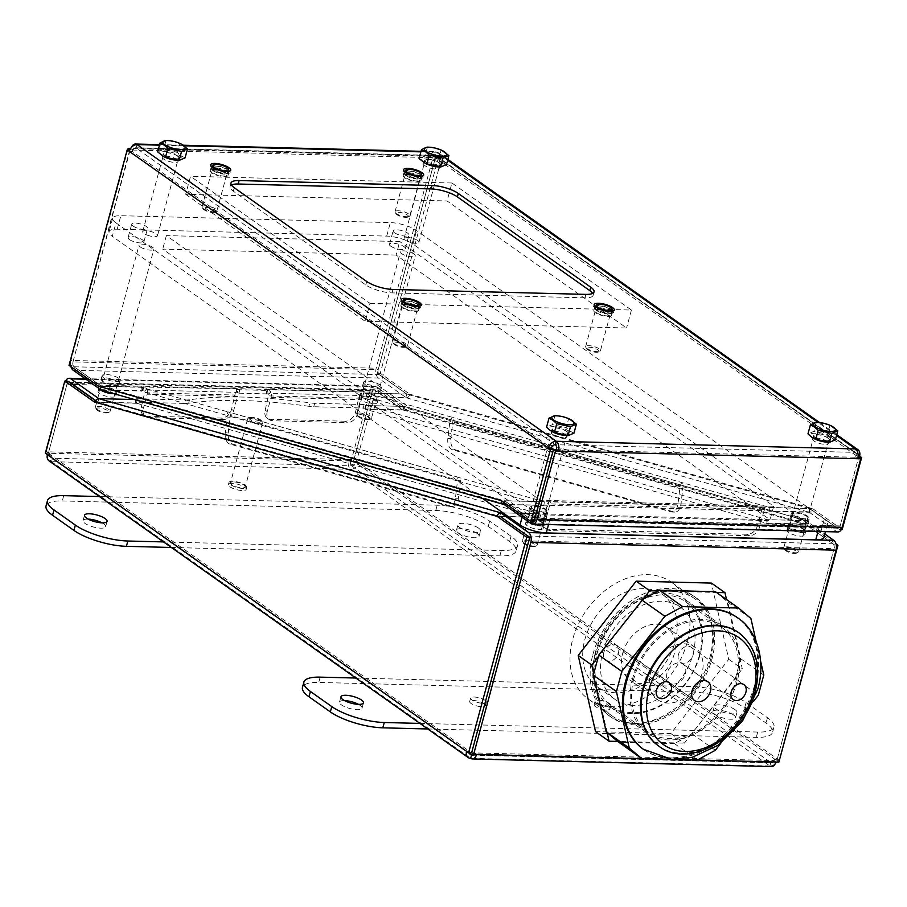 <?xml version="1.0" encoding="UTF-8"?>
<svg xmlns="http://www.w3.org/2000/svg" width="907" height="907" viewBox="0 0 907 907"><rect width="100%" height="100%" fill="white"/><g stroke="black" fill="none" stroke-linecap="round" stroke-linejoin="round"><path stroke-width="0.68" stroke-dasharray="4.54 3.4" d="M115.971 222.873A19.489 5.816 -164.9 0 1 112.717 218.19A19.489 5.816 -164.9 0 1 120.846 215.707L390.35 222.6A19.489 5.816 -164.9 0 1 416.596 230.559L824.304 519.133A19.489 5.816 -164.9 0 1 827.558 523.804A19.489 5.816 -164.9 0 1 819.429 526.298L549.925 519.405A19.489 5.816 -164.9 0 1 523.69 511.446L115.971 222.873L112.332 236.376A19.489 5.816 -164.9 0 1 109.078 231.693A19.489 5.816 -164.9 0 1 117.207 229.21L386.699 236.103A19.489 5.816 -164.9 0 1 412.946 244.062L820.654 532.636A19.489 5.816 -164.9 0 1 823.919 537.307M414 253.994A7.675 2.29 15.1 0 0 405.962 251.08A7.675 2.29 15.1 0 0 400.463 251.84A7.675 2.29 15.1 0 0 401.744 253.688A7.675 2.29 15.1 0 0 404.93 255.298A7.675 2.29 15.1 0 0 415.281 255.842A7.675 2.29 15.1 0 0 415.304 255.559A7.675 2.29 15.1 0 0 414 253.994M482.615 498.453L112.332 236.376M140.336 246.999A7.675 2.29 15.1 0 0 143.521 248.609A7.675 2.29 15.1 0 0 153.884 249.153A7.675 2.29 15.1 0 0 153.895 248.881A7.675 2.29 15.1 0 0 152.603 247.316A7.675 2.29 15.1 0 0 144.553 244.402A7.675 2.29 15.1 0 0 139.054 245.151A7.675 2.29 15.1 0 0 140.336 246.999M396.11 255.071L162.716 249.108L536.661 513.781L770.066 519.745L396.11 255.071L399.76 241.568L166.355 235.605L540.311 500.279L773.705 506.242L399.76 241.568M129.463 239.584A8.186 2.449 15.1 0 0 138.045 242.679A8.186 2.449 15.1 0 0 143.896 241.874A8.186 2.449 15.1 0 0 142.535 239.913A8.186 2.449 15.1 0 0 133.953 236.806A8.186 2.449 15.1 0 0 128.102 237.611A8.186 2.449 15.1 0 0 129.463 239.584M390.872 246.262A8.186 2.449 15.1 0 0 399.443 249.368A8.186 2.449 15.1 0 0 405.304 248.563A8.186 2.449 15.1 0 0 403.944 246.602A8.186 2.449 15.1 0 0 395.361 243.495A8.186 2.449 15.1 0 0 389.5 244.3A8.186 2.449 15.1 0 0 390.872 246.262M369.568 419.317A6.451 1.927 15.1 0 0 368.956 417.277A6.451 1.927 -164.9 0 0 361.269 414.703A6.451 1.927 -164.9 0 0 357.743 416.132A6.451 1.927 -164.9 0 0 358.662 417.016A6.451 1.927 15.1 0 0 364.444 419.272A6.451 1.927 15.1 0 0 369.568 419.317L370.974 418.603A7.675 2.29 15.1 0 1 364.875 418.546A7.675 2.29 15.1 0 1 357.982 415.86A7.675 2.29 -164.9 0 1 356.893 414.805A7.675 2.29 -164.9 0 1 356.7 414.011A7.675 2.29 -164.9 0 1 362.199 413.252A7.675 2.29 -164.9 0 1 370.249 416.166A7.675 2.29 15.1 0 1 371.53 418.014L415.281 255.842M370.974 418.603A7.675 2.29 15.1 0 0 371.53 418.014M364.161 404.545L363.231 408.003L313.731 406.733A19.489 5.816 -164.9 0 1 308.89 406.313L309.82 402.867A19.489 5.816 15.1 0 0 314.661 403.286L364.161 404.545L767.322 519.632L805.915 520.618L824.803 533.996M773.705 506.242L770.066 519.745M766.891 523.328L805.473 524.314L403.592 410.134L364.999 409.148L766.891 523.328L767.322 519.632L768.728 520.629L767.798 524.076L539.756 518.248L538.35 517.251L499.757 516.264L500.687 512.818M540.311 500.279L536.661 513.781M768.728 520.629L540.685 514.802L539.28 513.804L502.988 512.874L539.28 513.804L538.35 517.251M166.355 235.605L162.716 249.108M147.172 235.106A7.675 2.29 15.1 0 0 157.523 235.65A7.675 2.29 15.1 0 0 157.546 235.378A7.675 2.29 15.1 0 0 156.242 233.813A7.675 2.29 15.1 0 0 148.192 230.9A7.675 2.29 15.1 0 0 142.694 231.659A7.675 2.29 15.1 0 0 143.975 233.496A7.675 2.29 15.1 0 0 147.172 235.106M164.995 155.63A7.675 2.29 15.1 0 0 173.044 158.544A7.675 2.29 15.1 0 0 178.532 157.784A7.675 2.29 15.1 0 0 177.25 155.936A7.675 2.29 -164.9 0 0 169.201 153.034A7.675 2.29 -164.9 0 0 163.714 153.782A7.675 2.29 -164.9 0 0 164.995 155.63M417.651 240.491A7.675 2.29 15.1 0 0 409.601 237.589A7.675 2.29 15.1 0 0 404.103 238.337A7.675 2.29 15.1 0 0 405.384 240.185A7.675 2.29 15.1 0 0 408.569 241.795A7.675 2.29 15.1 0 0 418.932 242.339A7.675 2.29 15.1 0 0 418.943 242.056A7.675 2.29 15.1 0 0 417.651 240.491M394.511 232.759A8.186 2.449 15.1 0 0 403.093 235.865A8.186 2.449 15.1 0 0 408.955 235.06A8.186 2.449 15.1 0 0 407.583 233.099A8.186 2.449 15.1 0 0 399.001 229.993A8.186 2.449 15.1 0 0 393.15 230.797A8.186 2.449 15.1 0 0 394.511 232.759M133.102 226.081A8.186 2.449 15.1 0 0 141.685 229.176A8.186 2.449 15.1 0 0 147.546 228.371A8.186 2.449 15.1 0 0 146.174 226.41A8.186 2.449 15.1 0 0 137.603 223.303A8.186 2.449 15.1 0 0 131.742 224.108A8.186 2.449 15.1 0 0 133.102 226.081M426.403 162.308A7.675 2.29 -164.9 0 1 425.111 160.471A7.675 2.29 -164.9 0 1 430.61 159.711A7.675 2.29 -164.9 0 1 438.659 162.625A7.675 2.29 15.1 0 1 439.94 164.473A7.675 2.29 15.1 0 1 434.442 165.221A7.675 2.29 15.1 0 1 426.403 162.308M96.335 409.442A6.451 1.927 -164.9 0 1 99.861 408.025A6.451 1.927 -164.9 0 1 107.559 410.588A6.451 1.927 15.1 0 1 108.16 412.64A6.451 1.927 15.1 0 1 103.035 412.594A6.451 1.927 15.1 0 1 97.253 410.327A6.451 1.927 -164.9 0 1 96.335 409.442L95.484 408.116A7.675 2.29 -164.9 0 0 96.584 409.17A7.675 2.29 15.1 0 0 103.466 411.869A7.675 2.29 15.1 0 0 109.566 411.925A7.675 2.29 15.1 0 0 110.121 411.325A7.675 2.29 15.1 0 0 108.84 409.488A7.675 2.29 -164.9 0 0 100.79 406.574A7.675 2.29 -164.9 0 0 95.303 407.322L139.054 245.151M95.484 408.116A7.675 2.29 -164.9 0 1 95.303 407.322M804.985 524.065L766.392 523.078L767.322 519.632L805.915 520.618L804.985 524.065L832.887 543.815A3.741 2.256 91.5 0 1 834.009 548.724L528.781 540.912A3.741 2.256 91.5 0 0 527.659 536.014L499.757 516.264M766.392 523.078L767.798 524.076M540.685 514.802L539.756 518.248M803.194 532.738A9.195 2.744 15.1 0 0 793.557 529.246A9.195 2.744 15.1 0 0 786.97 530.153A9.195 2.744 15.1 0 0 788.5 532.364A9.195 2.744 15.1 0 0 798.149 535.856A9.195 2.744 15.1 0 0 804.724 534.949A9.195 2.744 15.1 0 0 803.194 532.738M541.785 526.06A9.195 2.744 15.1 0 0 532.148 522.568A9.195 2.744 15.1 0 0 525.561 523.475A9.195 2.744 15.1 0 0 527.103 525.675A9.195 2.744 15.1 0 0 536.74 529.166A9.195 2.744 15.1 0 0 543.327 528.259A9.195 2.744 15.1 0 0 541.785 526.06M834.009 548.724L776.823 760.644L773.841 760.565A3.741 2.256 91.5 0 1 772.526 762.617A3.741 2.256 91.5 0 1 771.687 762.855A3.741 2.256 91.5 0 1 770.859 762.56A3.741 2.766 125.3 0 0 774.771 759.193L777.764 759.272A7.483 5.544 125.3 0 1 776.505 762.039M775.893 762.016L773.841 760.565L471.606 752.833L469.554 751.381A3.741 2.766 -54.7 0 0 469.429 752.787M592.917 654.412A73.274 54.284 -54.7 0 1 693.753 596.103A73.274 54.284 -54.7 0 1 709.932 657.405A73.274 54.284 -54.7 0 1 609.096 715.714A73.274 54.284 -54.7 0 1 592.917 654.412M476.64 754.363L474.588 752.912A3.741 2.256 91.5 0 1 473.964 754.295M771.596 766.596A7.483 4.501 91.5 0 1 769.93 766.007L770.859 762.56L473.295 754.953M595.536 731.632L670.817 733.548L728.752 659.287L711.417 583.088M779.249 760.701L776.823 760.644L778.875 762.095M419.964 723.412L757.708 732.051A38.978 11.644 15.1 0 0 773.966 727.085A38.978 11.644 15.1 0 0 767.458 717.72L746.087 702.596A38.978 11.644 15.1 0 0 693.594 686.678L656.509 685.726L769.93 766.007A7.483 5.544 125.3 0 0 775.394 763.433M163.543 541.921L464.191 549.608L400.078 504.235L99.43 496.548M779.816 760.724L356.553 461.141L376.008 389.024L406.574 410.213A3.741 2.959 105.9 0 0 404.613 406.529A3.741 2.959 105.9 0 0 404.034 406.449L365.442 405.463L404.034 406.449L376.076 386.665A7.483 4.501 -88.5 0 0 374.41 386.076A7.483 4.501 -88.5 0 0 370.113 390.656L351.508 459.611L348.526 459.532A7.483 4.501 -88.5 0 0 348.447 465.438A7.483 4.501 -88.5 0 0 350.76 469.327A7.483 5.544 125.3 0 0 358.594 462.593L355.612 462.513L776.823 760.644L834.962 545.186L836.322 545.22M734.987 709.603A11.689 3.492 15.1 0 0 722.732 705.17A11.689 3.492 15.1 0 0 714.365 706.315A11.689 3.492 15.1 0 0 716.315 709.127A11.689 3.492 15.1 0 0 728.57 713.56A11.689 3.492 15.1 0 0 736.938 712.414A11.689 3.492 15.1 0 0 734.987 709.603M834.962 545.186L805.473 524.314L808.466 524.382A3.741 2.959 -74.1 0 0 806.493 520.709A3.741 2.959 -74.1 0 0 805.915 520.618L404.034 406.449L403.093 409.896L375.147 390.112A3.741 2.256 -88.5 0 0 374.308 389.817A3.741 2.256 -88.5 0 0 372.165 392.107L353.56 461.062L350.578 460.983A3.741 2.256 -88.5 0 0 350.533 463.942A3.741 2.256 -88.5 0 0 351.689 465.881L350.76 469.327L400.078 504.235L437.174 505.188A38.978 11.644 15.1 0 1 489.667 521.106L511.038 536.23A38.978 11.644 15.1 0 1 517.546 545.583A38.978 11.644 15.1 0 1 501.288 550.56L464.191 549.608L656.509 685.726L355.85 678.039M693.594 686.678L692.166 691.996L318.731 682.438A38.978 11.644 -164.9 0 0 302.473 687.415M171.378 547.477L499.848 555.878A38.978 11.644 -164.9 0 0 516.106 550.9A38.978 11.644 -164.9 0 0 509.598 541.547L488.227 526.423A38.978 11.644 -164.9 0 0 435.745 510.505L62.311 500.947A38.978 11.644 -164.9 0 0 46.042 505.925M478.567 528.112A11.689 3.492 15.1 0 0 466.311 523.679A11.689 3.492 15.1 0 0 457.944 524.824A11.689 3.492 15.1 0 0 459.894 527.636A11.689 3.492 15.1 0 0 472.15 532.069A11.689 3.492 15.1 0 0 480.517 530.924A11.689 3.492 15.1 0 0 478.567 528.112M356.553 461.141L353.56 461.062L355.612 462.513A3.741 2.766 125.3 0 1 351.689 465.881L52.447 458.228A3.741 2.256 -88.5 0 1 51.291 456.289A3.741 2.256 -88.5 0 1 51.325 453.33L48.343 453.251L46.291 451.799L348.526 459.532L350.578 460.983L51.325 453.33L49.273 451.879A7.483 4.501 -88.5 0 0 49.205 457.786A7.483 4.501 -88.5 0 0 51.518 461.674L52.447 458.228A3.741 2.766 -54.7 0 1 51.211 457.842A3.741 2.766 -54.7 0 1 50.384 454.702L469.554 751.381L466.561 751.313M45.35 453.183L48.343 453.251L66.948 384.296A3.741 2.256 -88.5 0 1 69.011 382.006M46.291 451.799L64.896 382.845A7.483 4.501 -88.5 0 1 65.553 381.087M376.008 389.024L373.015 388.956L353.56 461.062L351.508 459.611M95.745 400.928L97.287 402.016L500.256 516.502L538.837 517.489L136.957 403.309L137.399 399.624L134.508 399.556L137.399 399.624L136.107 398.717L185.606 399.987A19.489 5.816 15.1 0 0 189.574 399.783A265.672 79.351 15.1 0 1 309.82 402.867M113.863 393.683A9.195 2.744 15.1 0 0 116.776 392.516A9.195 2.744 15.1 0 0 115.234 390.316A9.195 2.744 15.1 0 0 105.597 386.824A9.195 2.744 15.1 0 0 99.01 387.731A9.195 2.744 15.1 0 0 100.473 389.885M376.643 396.994A9.195 2.744 15.1 0 0 367.006 393.513A9.195 2.744 15.1 0 0 360.419 394.409A9.195 2.744 15.1 0 0 361.95 396.62A9.195 2.744 15.1 0 0 371.598 400.112A9.195 2.744 15.1 0 0 378.174 399.205A9.195 2.744 15.1 0 0 376.643 396.994M136.107 398.717L135.177 402.164L184.677 403.434L185.606 399.987M308.89 406.313A265.672 79.351 15.1 0 0 188.645 403.23A19.489 5.816 -164.9 0 1 184.677 403.434M364.999 409.148L365.442 405.463L364.512 408.91L403.093 409.896M363.231 408.003L364.512 408.91M95.87 400.667L97.877 402.084L136.469 403.071L135.177 402.164M375.713 400.44A9.195 2.744 15.1 0 0 366.077 396.96A9.195 2.744 15.1 0 0 359.489 397.856A9.195 2.744 15.1 0 0 361.02 400.066A9.195 2.744 15.1 0 0 370.668 403.558A9.195 2.744 15.1 0 0 377.244 402.651A9.195 2.744 15.1 0 0 375.713 400.44M114.305 393.763A9.195 2.744 15.1 0 0 104.668 390.271A9.195 2.744 15.1 0 0 98.081 391.178A9.195 2.744 15.1 0 0 99.623 393.389A9.195 2.744 15.1 0 0 109.259 396.869A9.195 2.744 15.1 0 0 115.847 395.962A9.195 2.744 15.1 0 0 114.305 393.763M98.806 398.638L97.877 402.084M538.837 517.489L539.28 513.804L137.399 399.624L136.469 403.071M373.015 388.956L402.504 409.828L406.574 410.213L808.466 524.382L836.039 543.905M405.497 409.896L402.504 409.828M609.459 703.503A8.14 2.438 -164.9 0 1 610.819 705.465A8.14 2.438 -164.9 0 1 604.992 706.258A8.14 2.438 -164.9 0 1 596.455 703.174A8.14 2.438 -164.9 0 1 595.094 701.213A8.14 2.438 -164.9 0 1 600.922 700.419A8.14 2.438 -164.9 0 1 609.459 703.503M484.984 700.317A8.14 2.438 -164.9 0 1 486.345 702.279A8.14 2.438 -164.9 0 1 480.506 703.084A8.14 2.438 -164.9 0 1 471.969 699.989A8.14 2.438 -164.9 0 1 470.608 698.039A8.14 2.438 -164.9 0 1 476.447 697.234A8.14 2.438 -164.9 0 1 484.984 700.317M244.641 487.172A9.206 2.755 -164.9 0 1 246.171 489.383A9.206 2.755 -164.9 0 1 239.584 490.29A9.206 2.755 -164.9 0 1 229.936 486.798A9.206 2.755 -164.9 0 1 228.394 484.587A9.206 2.755 -164.9 0 1 234.992 483.68A9.206 2.755 -164.9 0 1 244.641 487.172M47.402 454.634L50.384 454.702L48.343 453.251L67.798 381.144M136.957 403.309L95.382 402.255M350.76 469.327L51.518 461.674A7.483 5.544 -54.7 0 1 49.057 460.892M769.93 766.007L470.676 758.354L51.518 461.674M427.809 728.967L756.268 737.368A38.978 11.644 -164.9 0 0 772.526 732.391A38.978 11.644 -164.9 0 0 766.018 723.038L744.647 707.913A38.978 11.644 -164.9 0 0 692.166 691.996M733.548 714.92A11.689 3.492 15.1 0 0 721.303 710.487A11.689 3.492 15.1 0 0 712.925 711.632A11.689 3.492 15.1 0 0 714.886 714.444A11.689 3.492 15.1 0 0 727.131 718.877A11.689 3.492 15.1 0 0 735.509 717.72A11.689 3.492 15.1 0 0 733.548 714.92M344.547 700.601A11.689 3.492 15.1 0 0 339.49 702.086A11.689 3.492 15.1 0 0 341.44 704.886A11.689 3.492 15.1 0 0 353.696 709.331A11.689 3.492 15.1 0 0 362.063 708.174A11.689 3.492 15.1 0 0 360.113 705.374A11.689 3.492 15.1 0 0 358.446 704.342M477.127 533.429A11.689 3.492 15.1 0 0 464.872 528.996A11.689 3.492 15.1 0 0 456.504 530.142A11.689 3.492 15.1 0 0 458.454 532.953A11.689 3.492 15.1 0 0 470.71 537.386A11.689 3.492 15.1 0 0 479.089 536.23A11.689 3.492 15.1 0 0 477.127 533.429M88.126 519.11A11.689 3.492 15.1 0 0 83.07 520.595A11.689 3.492 15.1 0 0 85.02 523.396A11.689 3.492 15.1 0 0 97.276 527.829A11.689 3.492 15.1 0 0 105.643 526.684A11.689 3.492 15.1 0 0 103.693 523.872A11.689 3.492 15.1 0 0 102.026 522.851M95.428 401.971L97.287 402.016M608.529 706.95A8.14 2.438 -164.9 0 1 609.889 708.911A8.14 2.438 -164.9 0 1 604.062 709.705A8.14 2.438 -164.9 0 1 595.525 706.621A8.14 2.438 -164.9 0 1 594.164 704.66A8.14 2.438 -164.9 0 1 599.992 703.866A8.14 2.438 -164.9 0 1 608.529 706.95M484.055 703.775A8.14 2.438 -164.9 0 1 485.415 705.725A8.14 2.438 -164.9 0 1 479.576 706.53A8.14 2.438 -164.9 0 1 471.039 703.435A8.14 2.438 -164.9 0 1 469.679 701.485A8.14 2.438 -164.9 0 1 475.517 700.68A8.14 2.438 -164.9 0 1 484.055 703.775M228.961 482.479A9.206 2.755 15.1 0 1 235.559 481.583A9.206 2.755 15.1 0 1 245.207 485.075A9.206 2.755 -164.9 0 1 246.738 487.274A9.206 2.755 -164.9 0 1 240.151 488.181A9.206 2.755 -164.9 0 1 230.503 484.689A9.206 2.755 15.1 0 1 228.961 482.479L228.394 484.587M243.983 485.041A7.675 2.29 -164.9 0 1 245.264 486.878A7.675 2.29 -164.9 0 1 239.765 487.637A7.675 2.29 -164.9 0 1 231.727 484.723A7.675 2.29 15.1 0 1 230.446 482.887A7.675 2.29 15.1 0 1 235.933 482.127A7.675 2.29 15.1 0 1 243.983 485.041M249.618 417.537A6.508 1.939 15.1 0 0 250.23 419.612A6.508 1.939 -164.9 0 0 257.996 422.197A6.508 1.939 -164.9 0 0 261.556 420.757A6.508 1.939 -164.9 0 0 260.626 419.873A6.508 1.939 15.1 0 0 254.788 417.583A6.508 1.939 15.1 0 0 249.618 417.537L248.291 418.229A7.675 2.29 15.1 0 1 254.391 418.274A7.675 2.29 15.1 0 1 261.261 420.973A7.675 2.29 -164.9 0 1 262.361 422.016A7.675 2.29 -164.9 0 1 262.542 422.809A7.675 2.29 -164.9 0 1 257.055 423.569A7.675 2.29 -164.9 0 1 249.017 420.655A7.675 2.29 15.1 0 1 247.736 418.819L230.446 482.887M248.291 418.229A7.675 2.29 15.1 0 0 247.736 418.819M716.519 592.464L726.949 601.409L740.316 660.137L740.702 658.709L727.833 602.146L726.53 599.55M728.752 659.287L742.3 668.867L740.316 660.137L735.668 677.382L742.3 668.867M735.282 678.81L735.668 677.382L690.998 734.636L735.282 678.81L758.354 695.147M763.785 675.035L740.702 658.709M670.817 733.548L684.366 743.139L690.998 734.636L675.738 742.924L684.366 743.139M697.551 759.941L674.468 743.615L675.738 742.924L617.701 741.438M715.351 750.27L692.268 733.944M674.468 743.615L618.585 742.187M607.1 732.482L593.722 673.754M643.04 599.255L598.382 656.509M715.453 591.704L716.337 592.452L658.301 590.967M750.905 618.483L727.833 602.146M756.166 641.578L760.69 661.43M753.626 701.213L720.827 743.252M678.323 759.454L669.706 759.227M643.38 749.284A80.87 59.907 125.3 0 0 754.669 684.932A80.87 59.907 125.3 0 0 736.824 617.27M658.72 746.064A69.374 51.393 125.3 0 0 753.91 690.658A69.374 51.393 125.3 0 0 738.876 632.814M667.03 673.209A11.496 8.514 125.3 0 0 669.57 682.835A11.496 8.514 125.3 0 0 685.386 673.686A11.496 8.514 125.3 0 0 682.858 664.06A11.496 8.514 125.3 0 0 667.03 673.209M650.534 672.79A32.153 23.82 -54.7 0 1 694.785 647.201A32.153 23.82 -54.7 0 1 701.882 674.105A32.153 23.82 -54.7 0 1 657.632 699.694A32.153 23.82 -54.7 0 1 650.534 672.79M622.758 653.131A32.153 23.82 -54.7 0 1 667.008 627.542A32.153 23.82 -54.7 0 1 674.105 654.446A32.153 23.82 -54.7 0 1 629.855 680.035A32.153 23.82 -54.7 0 1 622.758 653.131M699.467 655.092A63.921 47.345 -54.7 0 1 611.511 705.963A63.921 47.345 -54.7 0 1 597.396 652.484A63.921 47.345 -54.7 0 1 685.352 601.613A63.921 47.345 -54.7 0 1 699.467 655.092M603.745 652.643A9.195 6.814 125.3 0 0 605.774 660.341A9.195 6.814 125.3 0 0 618.427 653.017A9.195 6.814 125.3 0 0 616.397 645.319A9.195 6.814 125.3 0 0 603.745 652.643M678.436 654.559A9.195 6.814 125.3 0 0 680.465 662.246A9.195 6.814 125.3 0 0 693.118 654.933A9.195 6.814 125.3 0 0 691.089 647.235A9.195 6.814 125.3 0 0 678.436 654.559M633.936 678.345A63.921 47.345 125.3 0 0 648.04 731.824A63.921 47.345 125.3 0 0 736.008 680.953A63.921 47.345 125.3 0 0 721.893 627.474A63.921 47.345 125.3 0 0 633.936 678.345M632.689 678.311A65.474 48.502 125.3 0 0 647.144 733.094A65.474 48.502 125.3 0 0 737.255 680.987A65.474 48.502 125.3 0 0 722.8 626.204A65.474 48.502 125.3 0 0 632.689 678.311M595.514 651.997A65.474 48.502 125.3 0 0 609.969 706.78A65.474 48.502 125.3 0 0 700.068 654.673A65.474 48.502 125.3 0 0 685.613 599.89A65.474 48.502 125.3 0 0 595.514 651.997M633.744 705.408A56.506 41.869 -54.7 0 1 615.139 699.456A56.506 41.869 -54.7 0 1 607.066 640.319A56.506 41.869 -54.7 0 1 661.838 601.262A56.506 41.869 -54.7 0 1 680.443 607.202A56.506 41.869 -54.7 0 1 688.515 666.35A56.506 41.869 -54.7 0 1 633.744 705.408M615.921 692.789A56.506 41.869 -54.7 0 1 597.316 686.848A56.506 41.869 -54.7 0 1 589.244 627.701A56.506 41.869 -54.7 0 1 644.015 588.654A56.506 41.869 -54.7 0 1 662.62 594.595A56.506 41.869 -54.7 0 1 670.692 653.732A56.506 41.869 -54.7 0 1 615.921 692.789M687.234 642.179A71.71 53.128 -54.7 0 1 588.541 699.252A71.71 53.128 -54.7 0 1 572.714 639.254A71.71 53.128 -54.7 0 1 671.395 582.192A71.71 53.128 -54.7 0 1 687.234 642.179M710.737 658.822A71.71 53.128 -54.7 0 1 612.044 715.895A71.71 53.128 -54.7 0 1 596.216 655.897A71.71 53.128 -54.7 0 1 694.898 598.824A71.71 53.128 -54.7 0 1 710.737 658.822M594.969 655.863A73.274 54.284 -54.7 0 1 695.805 597.554A73.274 54.284 -54.7 0 1 711.984 658.856A73.274 54.284 -54.7 0 1 611.148 717.165A73.274 54.284 -54.7 0 1 594.969 655.863M804.124 529.291A9.195 2.744 15.1 0 0 794.487 525.799A9.195 2.744 15.1 0 0 787.9 526.706A9.195 2.744 15.1 0 0 789.43 528.917A9.195 2.744 15.1 0 0 799.078 532.409A9.195 2.744 15.1 0 0 805.665 531.502A9.195 2.744 15.1 0 0 804.124 529.291M790.246 528.94A8.186 2.449 15.1 0 0 798.818 532.046A8.186 2.449 15.1 0 0 804.679 531.241A8.186 2.449 15.1 0 0 803.319 529.269A8.186 2.449 15.1 0 0 794.736 526.162A8.186 2.449 15.1 0 0 788.875 526.967A8.186 2.449 15.1 0 0 790.246 528.94M793.886 515.437A8.186 2.449 15.1 0 0 802.468 518.543A8.186 2.449 15.1 0 0 808.33 517.738A8.186 2.449 15.1 0 0 806.958 515.766A8.186 2.449 15.1 0 0 798.375 512.659A8.186 2.449 15.1 0 0 792.525 513.475A8.186 2.449 15.1 0 0 793.886 515.437M532.477 508.748A8.186 2.449 15.1 0 0 541.06 511.854A8.186 2.449 15.1 0 0 546.921 511.049A8.186 2.449 15.1 0 0 545.549 509.088A8.186 2.449 15.1 0 0 536.978 505.981A8.186 2.449 15.1 0 0 531.117 506.786A8.186 2.449 15.1 0 0 532.477 508.748M528.838 522.251A8.186 2.449 15.1 0 0 537.42 525.357A8.186 2.449 15.1 0 0 543.27 524.552A8.186 2.449 15.1 0 0 541.91 522.591A8.186 2.449 15.1 0 0 533.327 519.484A8.186 2.449 15.1 0 0 527.477 520.289A8.186 2.449 15.1 0 0 528.838 522.251M542.715 522.602A9.195 2.744 15.1 0 0 533.078 519.121A9.195 2.744 15.1 0 0 526.491 520.028A9.195 2.744 15.1 0 0 528.033 522.228A9.195 2.744 15.1 0 0 537.67 525.72A9.195 2.744 15.1 0 0 544.257 524.813A9.195 2.744 15.1 0 0 542.715 522.602M437.809 166.877A11.508 3.435 -164.9 0 0 441.72 162.704A11.508 3.435 15.1 0 0 426.222 157.999A11.508 3.435 15.1 0 0 423.342 162.228A11.508 3.435 -164.9 0 0 426.086 163.793M446.471 164.575L442.412 162.455L438.693 159.065L424.998 156.061L419.068 158.566M427.412 147.093L424.998 156.061M442.616 150.721L441.108 150.097L438.693 159.065M441.108 150.097L429.646 147.229M176.4 160.199A11.508 3.435 -164.9 0 0 180.312 156.015A11.508 3.435 15.1 0 0 164.813 151.322A11.508 3.435 15.1 0 0 161.934 155.55A11.508 3.435 -164.9 0 0 164.677 157.104M185.062 157.886L181.003 155.777L177.284 152.387L163.589 149.383L157.671 151.877M166.004 140.404L163.589 149.383M181.219 144.043L179.711 143.408L177.284 152.387M179.711 143.408L168.249 140.551M215.016 212.102A6.508 1.939 15.1 0 0 214.403 210.039A6.508 1.939 -164.9 0 0 206.637 207.442A6.508 1.939 -164.9 0 0 203.089 208.882A6.508 1.939 -164.9 0 0 204.018 209.766A6.508 1.939 15.1 0 0 209.846 212.057A6.508 1.939 15.1 0 0 215.016 212.102L216.342 211.422A7.675 2.29 15.1 0 1 210.254 211.365A7.675 2.29 15.1 0 1 203.372 208.667A7.675 2.29 -164.9 0 1 202.272 207.624A7.675 2.29 -164.9 0 1 202.091 206.83A7.675 2.29 -164.9 0 1 207.59 206.07A7.675 2.29 -164.9 0 1 215.628 208.984A7.675 2.29 15.1 0 1 216.909 210.821L226.569 175.04A7.675 2.29 15.1 0 0 225.287 173.192A7.675 2.29 -164.9 0 0 217.238 170.278A7.675 2.29 -164.9 0 0 211.75 171.038A7.675 2.29 -164.9 0 0 213.032 172.874A7.675 2.29 15.1 0 0 221.07 175.788A7.675 2.29 15.1 0 0 226.569 175.04M216.342 211.422A7.675 2.29 15.1 0 0 216.909 210.821M228.042 175.436A9.206 2.755 15.1 0 1 221.455 176.343A9.206 2.755 15.1 0 1 211.807 172.852A9.206 2.755 -164.9 0 1 210.265 170.641A9.206 2.755 -164.9 0 1 216.864 169.734A9.206 2.755 -164.9 0 1 226.512 173.226A9.206 2.755 15.1 0 1 228.042 175.436L228.961 172.035A9.206 2.755 15.1 0 0 227.419 169.836A9.206 2.755 -164.9 0 0 217.771 166.344A9.206 2.755 -164.9 0 0 211.184 167.239A9.206 2.755 -164.9 0 0 212.726 169.45A9.206 2.755 15.1 0 0 222.374 172.942A9.206 2.755 15.1 0 0 228.961 172.035M230.151 172.364A10.431 3.118 15.1 0 1 222.68 173.384A10.431 3.118 15.1 0 1 211.739 169.428A10.431 3.118 -164.9 0 1 210.005 166.922A10.431 3.118 -164.9 0 1 217.465 165.902A10.431 3.118 -164.9 0 1 228.405 169.858A10.431 3.118 15.1 0 1 230.151 172.364L230.729 170.21M407.957 217.034A6.508 1.939 15.1 0 0 407.345 214.97A6.508 1.939 -164.9 0 0 399.579 212.374A6.508 1.939 -164.9 0 0 396.03 213.814A6.508 1.939 -164.9 0 0 396.96 214.698A6.508 1.939 15.1 0 0 402.787 216.988A6.508 1.939 15.1 0 0 407.957 217.034L409.295 216.354A7.675 2.29 15.1 0 1 403.196 216.297A7.675 2.29 15.1 0 1 396.314 213.61A7.675 2.29 -164.9 0 1 395.225 212.555A7.675 2.29 -164.9 0 1 395.033 211.762A7.675 2.29 -164.9 0 1 400.531 211.002A7.675 2.29 -164.9 0 1 408.569 213.916A7.675 2.29 15.1 0 1 409.851 215.764L419.51 179.971A7.675 2.29 15.1 0 0 418.229 178.123A7.675 2.29 -164.9 0 0 410.179 175.221A7.675 2.29 -164.9 0 0 404.692 175.969A7.675 2.29 -164.9 0 0 405.973 177.817A7.675 2.29 15.1 0 0 414.011 180.72A7.675 2.29 15.1 0 0 419.51 179.971M409.295 216.354A7.675 2.29 15.1 0 0 409.851 215.764M420.984 180.368A9.206 2.755 15.1 0 1 414.397 181.275A9.206 2.755 15.1 0 1 404.749 177.783A9.206 2.755 -164.9 0 1 403.207 175.573A9.206 2.755 -164.9 0 1 409.805 174.666A9.206 2.755 -164.9 0 1 419.453 178.157A9.206 2.755 15.1 0 1 420.984 180.368L421.902 176.978A9.206 2.755 15.1 0 0 420.372 174.768A9.206 2.755 -164.9 0 0 410.712 171.276A9.206 2.755 -164.9 0 0 404.125 172.183A9.206 2.755 -164.9 0 0 405.667 174.393A9.206 2.755 15.1 0 0 415.315 177.885A9.206 2.755 15.1 0 0 421.902 176.978M423.093 177.296A10.431 3.118 15.1 0 1 415.621 178.316A10.431 3.118 15.1 0 1 404.681 174.359A10.431 3.118 -164.9 0 1 402.946 171.854A10.431 3.118 -164.9 0 1 410.406 170.833A10.431 3.118 -164.9 0 1 421.347 174.79A10.431 3.118 15.1 0 1 423.093 177.296L423.671 175.142M598.563 351.939A6.508 1.939 15.1 0 0 597.951 349.875A6.508 1.939 -164.9 0 0 590.196 347.29A6.508 1.939 -164.9 0 0 586.636 348.719A6.508 1.939 -164.9 0 0 587.566 349.614A6.508 1.939 15.1 0 0 593.393 351.893A6.508 1.939 15.1 0 0 598.563 351.939L599.901 351.258A7.675 2.29 15.1 0 1 593.802 351.213A7.675 2.29 15.1 0 1 586.92 348.515A7.675 2.29 -164.9 0 1 585.831 347.46A7.675 2.29 -164.9 0 1 585.639 346.667A7.675 2.29 -164.9 0 1 591.137 345.918A7.675 2.29 -164.9 0 1 599.176 348.832A7.675 2.29 15.1 0 1 600.457 350.669L610.116 314.876A7.675 2.29 15.1 0 0 608.835 313.04A7.675 2.29 -164.9 0 0 600.797 310.126A7.675 2.29 -164.9 0 0 595.298 310.886A7.675 2.29 -164.9 0 0 596.579 312.722A7.675 2.29 15.1 0 0 604.618 315.636A7.675 2.29 15.1 0 0 610.116 314.876M599.901 351.258A7.675 2.29 15.1 0 0 600.457 350.669M611.59 315.273A9.206 2.755 15.1 0 1 605.003 316.18A9.206 2.755 15.1 0 1 595.355 312.688A9.206 2.755 -164.9 0 1 593.813 310.477A9.206 2.755 -164.9 0 1 600.411 309.57A9.206 2.755 -164.9 0 1 610.06 313.062A9.206 2.755 15.1 0 1 611.59 315.273L612.508 311.883A9.206 2.755 15.1 0 0 610.978 309.672A9.206 2.755 -164.9 0 0 601.318 306.181A9.206 2.755 -164.9 0 0 594.731 307.088A9.206 2.755 -164.9 0 0 596.273 309.298A9.206 2.755 15.1 0 0 605.921 312.79A9.206 2.755 15.1 0 0 612.508 311.883M613.699 312.201A10.431 3.118 15.1 0 1 606.227 313.232A10.431 3.118 15.1 0 1 595.287 309.276A10.431 3.118 -164.9 0 1 593.552 306.77A10.431 3.118 -164.9 0 1 601.012 305.738A10.431 3.118 -164.9 0 1 611.953 309.695A10.431 3.118 15.1 0 1 613.699 312.201L614.277 310.047M405.622 347.007A6.508 1.939 15.1 0 0 405.01 344.943A6.508 1.939 -164.9 0 0 397.243 342.347A6.508 1.939 -164.9 0 0 393.695 343.787A6.508 1.939 -164.9 0 0 394.624 344.683A6.508 1.939 15.1 0 0 400.452 346.962A6.508 1.939 15.1 0 0 405.622 347.007L406.96 346.327A7.675 2.29 15.1 0 1 400.86 346.27A7.675 2.29 15.1 0 1 393.978 343.583A7.675 2.29 -164.9 0 1 392.89 342.529A7.675 2.29 -164.9 0 1 392.697 341.735A7.675 2.29 -164.9 0 1 398.196 340.987A7.675 2.29 -164.9 0 1 406.234 343.889A7.675 2.29 15.1 0 1 407.515 345.737L417.175 309.945A7.675 2.29 15.1 0 0 415.894 308.097A7.675 2.29 -164.9 0 0 407.844 305.194A7.675 2.29 -164.9 0 0 402.357 305.942A7.675 2.29 -164.9 0 0 403.638 307.79A7.675 2.29 15.1 0 0 411.676 310.693A7.675 2.29 15.1 0 0 417.175 309.945M406.96 346.327A7.675 2.29 15.1 0 0 407.515 345.737M418.649 310.341A9.206 2.755 15.1 0 1 412.061 311.248A9.206 2.755 15.1 0 1 402.413 307.756A9.206 2.755 -164.9 0 1 400.871 305.546A9.206 2.755 -164.9 0 1 407.47 304.639A9.206 2.755 -164.9 0 1 417.118 308.131A9.206 2.755 15.1 0 1 418.649 310.341L419.567 306.951A9.206 2.755 15.1 0 0 418.025 304.741A9.206 2.755 -164.9 0 0 408.377 301.249A9.206 2.755 -164.9 0 0 401.79 302.156A9.206 2.755 -164.9 0 0 403.332 304.367A9.206 2.755 15.1 0 0 412.98 307.858A9.206 2.755 15.1 0 0 419.567 306.951M420.757 307.269A10.431 3.118 15.1 0 1 413.286 308.301A10.431 3.118 15.1 0 1 402.345 304.344A10.431 3.118 -164.9 0 1 400.611 301.838A10.431 3.118 -164.9 0 1 408.071 300.807A10.431 3.118 -164.9 0 1 419.011 304.763A10.431 3.118 15.1 0 1 420.757 307.269L421.336 305.115M185.674 194.268L365.17 321.316L626.578 327.994L447.083 200.957L185.674 194.268L190.527 176.309L370.022 303.357L365.17 321.316M370.022 303.357L631.419 310.047L451.924 182.999L447.083 200.957M451.924 182.999L190.527 176.309M631.419 310.047L626.578 327.994M831.526 425.984L830.018 425.36L827.592 434.328L813.896 431.324L807.978 433.829M835.37 439.838L831.311 437.718L827.592 434.328M816.323 422.356L813.896 431.324M830.018 425.36L818.556 422.492M814.996 439.056A11.508 3.435 -164.9 0 1 812.253 437.491A11.508 3.435 15.1 0 1 815.121 433.263A11.508 3.435 15.1 0 1 830.619 437.968A11.508 3.435 -164.9 0 1 826.719 442.14M815.302 437.571A7.675 2.29 15.1 0 0 823.352 440.485A7.675 2.29 15.1 0 0 828.851 439.736A7.675 2.29 15.1 0 0 827.569 437.888A7.675 2.29 -164.9 0 0 819.52 434.975A7.675 2.29 -164.9 0 0 814.021 435.734A7.675 2.29 -164.9 0 0 815.302 437.571M784.827 549.903A6.451 1.927 -164.9 0 1 788.342 548.486A6.451 1.927 -164.9 0 1 796.04 551.048A6.451 1.927 15.1 0 1 796.652 553.1A6.451 1.927 15.1 0 1 791.528 553.055A6.451 1.927 15.1 0 1 785.745 550.787A6.451 1.927 -164.9 0 1 784.827 549.903L783.977 548.588A7.675 2.29 -164.9 0 0 785.065 549.631A7.675 2.29 15.1 0 0 791.947 552.329A7.675 2.29 15.1 0 0 798.047 552.386A7.675 2.29 15.1 0 0 798.614 551.785A7.675 2.29 15.1 0 0 797.332 549.948A7.675 2.29 -164.9 0 0 789.283 547.034A7.675 2.29 -164.9 0 0 783.784 547.794L814.021 435.734M783.977 548.588A7.675 2.29 -164.9 0 1 783.784 547.794M570.118 419.306L568.61 418.671L566.195 427.651L552.488 424.646L546.57 427.14M573.972 433.149L569.902 431.04L566.195 427.651M554.914 415.667L552.488 424.646M568.61 418.671L557.147 415.814M553.587 432.367A11.508 3.435 -164.9 0 1 550.844 430.814A11.508 3.435 15.1 0 1 553.723 426.585A11.508 3.435 15.1 0 1 569.211 431.279A11.508 3.435 -164.9 0 1 565.31 435.462M553.894 430.893A7.675 2.29 15.1 0 0 561.943 433.807A7.675 2.29 15.1 0 0 567.442 433.047A7.675 2.29 15.1 0 0 566.161 431.199A7.675 2.29 -164.9 0 0 558.111 428.297A7.675 2.29 -164.9 0 0 552.612 429.045A7.675 2.29 -164.9 0 0 553.894 430.893M523.418 543.225A6.451 1.927 -164.9 0 1 526.944 541.796A6.451 1.927 -164.9 0 1 534.642 544.37A6.451 1.927 15.1 0 1 535.243 546.411A6.451 1.927 15.1 0 1 530.119 546.365A6.451 1.927 15.1 0 1 524.337 544.109A6.451 1.927 -164.9 0 1 523.418 543.225L522.568 541.898A7.675 2.29 -164.9 0 0 523.656 542.953A7.675 2.29 15.1 0 0 530.55 545.64A7.675 2.29 15.1 0 0 536.649 545.697A7.675 2.29 15.1 0 0 537.205 545.107A7.675 2.29 15.1 0 0 535.924 543.259A7.675 2.29 -164.9 0 0 527.874 540.345A7.675 2.29 -164.9 0 0 522.375 541.105L552.612 429.045M522.568 541.898A7.675 2.29 -164.9 0 1 522.375 541.105M842.195 529.529L812.706 508.657A3.741 2.959 -74.1 0 1 809.282 512.274L769.442 511.253L683.039 486.708L366.473 396.767L406.313 397.788A3.741 2.959 105.9 0 0 409.737 394.171L380.248 373.299L438.387 157.841L440.439 159.292L432.412 157.682A3.741 2.256 91.5 0 1 433.727 155.641A3.741 2.256 91.5 0 1 434.555 155.403A3.741 2.256 91.5 0 1 435.394 155.687A3.741 2.766 -54.7 0 1 436.618 156.083A3.741 2.766 -54.7 0 1 437.446 159.213L856.616 455.892L858.124 455.938M438.387 157.841L430.36 156.231A7.483 4.501 91.5 0 1 432.99 152.138A7.483 4.501 91.5 0 1 434.646 151.662A7.483 4.501 91.5 0 1 436.324 152.24A7.483 5.544 -54.7 0 1 438.784 153.034A7.483 5.544 -54.7 0 1 440.439 159.292L859.598 455.972M380.248 373.299L377.255 373.231L435.394 157.761L378.219 369.682A3.741 2.256 91.5 0 0 379.341 374.591L406.778 394.001L363.707 392.901L361.054 392.051L359.149 395.758M447.639 160.256L436.324 152.24L435.394 155.687L136.141 148.034A3.741 2.766 125.3 0 0 132.229 151.412L130.177 149.961L72.038 365.419L69.045 365.34M177.659 155.947A8.186 2.449 -164.9 0 1 179.019 157.92A8.186 2.449 -164.9 0 1 173.169 158.725A8.186 2.449 -164.9 0 1 164.586 155.619A8.186 2.449 -164.9 0 1 163.226 153.646A8.186 2.449 -164.9 0 1 169.076 152.841A8.186 2.449 -164.9 0 1 177.659 155.947M566.569 431.21A8.186 2.449 -164.9 0 1 567.929 433.183A8.186 2.449 -164.9 0 1 562.068 433.988A8.186 2.449 -164.9 0 1 553.497 430.882A8.186 2.449 -164.9 0 1 552.125 428.909A8.186 2.449 -164.9 0 1 557.986 428.104A8.186 2.449 -164.9 0 1 566.569 431.21M827.966 437.9A8.186 2.449 -164.9 0 1 829.338 439.861A8.186 2.449 -164.9 0 1 823.477 440.666A8.186 2.449 -164.9 0 1 814.894 437.559A8.186 2.449 -164.9 0 1 813.534 435.598A8.186 2.449 -164.9 0 1 819.395 434.793A8.186 2.449 -164.9 0 1 827.966 437.9M439.067 162.636A8.186 2.449 -164.9 0 1 440.428 164.598A8.186 2.449 -164.9 0 1 434.566 165.403A8.186 2.449 -164.9 0 1 425.995 162.296A8.186 2.449 -164.9 0 1 424.623 160.335A8.186 2.449 -164.9 0 1 430.485 159.53A8.186 2.449 -164.9 0 1 439.067 162.636M129.735 149.95L72.991 361.882L378.219 369.682M129.236 151.333L132.229 151.412L551.388 448.092M533.985 521.65L504.496 500.777L101.527 386.291L72.038 365.419M98.534 386.212L141.356 387.312L227.77 411.857A3.741 2.959 -74.1 0 1 228.349 411.948A3.741 2.959 -74.1 0 1 230.321 415.621L228.269 432.911A9.739 5.861 91.5 0 0 232.884 444.147L451.516 506.265A9.739 5.861 91.5 0 0 452.412 506.401A9.739 5.861 91.5 0 0 458.409 498.294L460.473 481.016A3.741 2.959 105.9 0 0 458.5 477.331A3.741 2.959 105.9 0 0 457.922 477.252L544.325 501.798L501.503 500.698M225.276 432.832A9.739 5.861 -88.5 0 0 229.89 444.067L448.534 506.185A9.739 5.861 -88.5 0 0 449.418 506.321A9.739 5.861 -88.5 0 0 455.427 498.215L457.479 480.937L227.328 415.553L225.276 432.832L228.269 432.911M141.356 387.312L140.925 390.996L227.328 415.553L227.77 411.857L457.922 477.252L457.479 480.937L543.894 505.482L504.054 504.462L549.642 505.312L545.288 521.468A9.739 7.222 125.3 0 0 547.443 529.62A9.739 7.222 125.3 0 0 550.64 530.652L749.443 535.731A9.739 7.222 125.3 0 0 759.635 526.956L764 510.788L549.642 505.312L550.572 501.866A3.741 2.256 -88.5 0 0 549.744 501.571A3.741 2.256 -88.5 0 0 547.59 503.861L543.236 520.017L545.288 521.468M100.507 389.897A3.741 2.959 105.9 0 0 101.085 389.976L140.925 390.996M544.325 501.798L543.894 505.482M543.236 520.017A9.739 7.222 -54.7 0 0 545.39 528.169A9.739 7.222 -54.7 0 0 548.588 529.2L747.391 534.28A9.739 7.222 -54.7 0 0 757.583 525.504L761.948 509.337A3.741 2.256 91.5 0 1 764.091 507.058A3.741 2.256 91.5 0 1 764.93 507.342L764 510.788L808.817 511.945L809.747 508.487L837.184 527.908A3.741 2.256 -88.5 0 0 838.011 528.203A3.741 2.256 -88.5 0 0 840.165 525.913L858.657 457.343L839.202 529.45L809.713 508.578L812.706 508.657L409.737 394.171L406.744 394.103L809.713 508.578L769.884 507.569L453.33 417.628A3.741 2.959 105.9 0 0 449.906 421.245L447.843 438.523A9.739 5.861 -88.5 0 0 452.457 449.759L671.101 511.877A9.739 5.861 -88.5 0 0 671.996 512.013A9.739 5.861 -88.5 0 0 677.994 503.907L680.046 486.628A3.741 2.959 -74.1 0 1 683.47 483.012L680.987 503.986A9.739 5.861 91.5 0 1 674.978 512.092A9.739 5.861 91.5 0 1 674.094 511.956L455.45 449.838A9.739 5.861 91.5 0 1 450.836 438.603L453.33 417.628L366.916 393.082L366.473 396.767M858.011 457.332L855.675 457.275A3.741 2.256 -88.5 0 0 855.709 454.316A3.741 2.256 -88.5 0 0 854.553 452.366A3.741 2.766 -54.7 0 1 855.789 452.763A3.741 2.766 -54.7 0 1 856.616 455.892L858.056 456.924M556.422 449.623L855.675 457.275L857.727 458.727M855.482 448.92L854.553 452.366L555.311 444.713L136.141 148.034L137.07 144.587M841.356 529.507L839.202 529.45M366.916 393.082L406.744 394.103L377.255 373.231M769.884 507.569L769.442 511.253M438.138 166.083A8.186 2.449 -164.9 0 1 439.498 168.044A8.186 2.449 -164.9 0 1 433.637 168.849A8.186 2.449 -164.9 0 1 425.066 165.743A8.186 2.449 -164.9 0 1 423.694 163.782A8.186 2.449 -164.9 0 1 429.555 162.977A8.186 2.449 -164.9 0 1 438.138 166.083M827.037 441.346A8.186 2.449 -164.9 0 1 828.408 443.308A8.186 2.449 -164.9 0 1 822.547 444.113A8.186 2.449 -164.9 0 1 813.964 441.006A8.186 2.449 -164.9 0 1 812.604 439.045A8.186 2.449 -164.9 0 1 818.465 438.24A8.186 2.449 -164.9 0 1 827.037 441.346M565.628 434.657A8.186 2.449 -164.9 0 1 567 436.63A8.186 2.449 -164.9 0 1 561.138 437.435A8.186 2.449 -164.9 0 1 552.567 434.328A8.186 2.449 -164.9 0 1 551.195 432.367A8.186 2.449 -164.9 0 1 557.057 431.562A8.186 2.449 -164.9 0 1 565.628 434.657M176.729 159.394A8.186 2.449 -164.9 0 1 178.089 161.367A8.186 2.449 -164.9 0 1 172.239 162.172A8.186 2.449 -164.9 0 1 163.657 159.065A8.186 2.449 -164.9 0 1 162.285 157.104A8.186 2.449 -164.9 0 1 168.146 156.299A8.186 2.449 -164.9 0 1 176.729 159.394M403.83 305.682A8.14 2.438 15.1 0 0 412.368 308.765A8.14 2.438 15.1 0 0 418.195 307.972A8.14 2.438 15.1 0 0 416.835 306.01A8.14 2.438 15.1 0 0 408.297 302.927A8.14 2.438 15.1 0 0 402.47 303.72A8.14 2.438 15.1 0 0 403.83 305.682M596.772 310.613A8.14 2.438 15.1 0 0 605.309 313.697A8.14 2.438 15.1 0 0 611.137 312.904A8.14 2.438 15.1 0 0 609.776 310.942A8.14 2.438 15.1 0 0 601.239 307.858A8.14 2.438 15.1 0 0 595.411 308.652A8.14 2.438 15.1 0 0 596.772 310.613M213.224 170.765A8.14 2.438 15.1 0 0 221.762 173.861A8.14 2.438 15.1 0 0 227.589 173.056A8.14 2.438 15.1 0 0 226.228 171.106A8.14 2.438 15.1 0 0 217.691 168.01A8.14 2.438 15.1 0 0 211.864 168.815A8.14 2.438 15.1 0 0 213.224 170.765M406.166 175.709A8.14 2.438 15.1 0 0 414.703 178.792A8.14 2.438 15.1 0 0 420.531 177.987A8.14 2.438 15.1 0 0 419.17 176.037A8.14 2.438 15.1 0 0 410.633 172.942A8.14 2.438 15.1 0 0 404.805 173.747A8.14 2.438 15.1 0 0 406.166 175.709M585.911 294.39L584.981 297.836A19.489 5.816 15.1 0 0 593.11 295.342A19.489 5.816 15.1 0 0 592.668 293.38M584.981 297.836L392.039 292.893A19.489 5.816 15.1 0 1 365.793 284.934L233.314 191.162A19.489 5.816 15.1 0 1 230.061 186.491A19.489 5.816 15.1 0 1 231.432 185.005M129.837 149.723L133.159 150.029L131.107 148.578L430.36 156.231L432.412 157.682L133.159 150.029A3.741 2.256 91.5 0 1 134.474 147.988A3.741 2.256 91.5 0 1 135.313 147.75A3.741 2.256 91.5 0 1 136.141 148.034M130.495 148.567L131.107 148.578A7.483 4.501 91.5 0 1 131.606 147.161M363.707 392.901L362.777 396.348L405.837 397.459L378.4 378.038A7.483 4.501 91.5 0 1 376.167 368.231L433.342 156.31M127.751 149.893L70.939 360.43L376.167 368.231M70.961 366.7A7.483 4.501 91.5 0 1 70.939 360.43M98.852 388.4L100.62 389.647L101.55 386.201L74.113 366.779A3.741 2.256 91.5 0 1 72.991 361.882M362.777 396.348L360.124 395.497L361.054 392.051L267.826 389.67L267.043 389.908L267.486 390.441L239.845 389.738L238.915 393.185L236.274 392.334L235.332 393.082L231.568 409.272A9.739 7.222 -54.7 0 1 221.365 418.048L146.673 416.132A9.739 7.222 -54.7 0 1 143.476 415.111A9.739 7.222 -54.7 0 1 141.322 406.96L145.086 390.77L146.957 388.604L143.964 386.495L143.034 389.942L145.086 390.77L147.081 388.956A5.85 3.515 -88.5 0 0 146.957 388.604M238.915 393.185L266.556 393.887L266.114 393.355L266.896 393.116L268.937 393.944L270.808 391.767L267.826 389.67L266.896 393.116L360.124 395.497L359.183 396.246L360.124 395.497M100.62 389.647L142.694 390.724L142.252 390.18L143.034 389.942L236.274 392.334L235.332 393.082L237.203 390.906A5.85 3.515 -88.5 0 1 237.328 391.257L235.332 393.082M102.752 381.303A9.353 2.789 -164.9 0 1 101.187 379.058A9.353 2.789 -164.9 0 1 107.888 378.14A9.353 2.789 -164.9 0 1 117.683 381.688A9.353 2.789 -164.9 0 1 119.248 383.933A9.353 2.789 -164.9 0 1 112.559 384.851A9.353 2.789 -164.9 0 1 102.752 381.303M364.161 387.992A9.353 2.789 -164.9 0 1 362.596 385.747A9.353 2.789 -164.9 0 1 369.296 384.829A9.353 2.789 -164.9 0 1 379.092 388.377A9.353 2.789 -164.9 0 1 380.657 390.622A9.353 2.789 -164.9 0 1 373.956 391.541A9.353 2.789 -164.9 0 1 364.161 387.992M141.322 406.96L143.374 408.411L147.206 394.194L237.453 396.495A5.85 3.515 -88.5 0 0 237.328 391.257M239.845 389.738L236.67 389.103L235.287 392.584M236.274 392.334L237.203 388.888L237.203 390.906M101.55 386.201L237.203 388.888M365.09 384.545A9.353 2.789 -164.9 0 1 363.526 382.3A9.353 2.789 -164.9 0 1 370.226 381.382A9.353 2.789 -164.9 0 1 380.022 384.931A9.353 2.789 -164.9 0 1 381.586 387.176A9.353 2.789 -164.9 0 1 374.886 388.094A9.353 2.789 -164.9 0 1 365.09 384.545M103.681 377.856A9.353 2.789 -164.9 0 1 102.117 375.611A9.353 2.789 -164.9 0 1 108.817 374.693A9.353 2.789 -164.9 0 1 118.624 378.242A9.353 2.789 -164.9 0 1 120.178 380.487A9.353 2.789 -164.9 0 1 113.488 381.405A9.353 2.789 -164.9 0 1 103.681 377.856M147.206 394.194A5.85 3.515 -88.5 0 0 147.081 388.956M221.365 418.048L223.417 419.499A9.739 7.222 125.3 0 0 233.621 410.724L237.453 396.495M223.417 419.499L148.725 417.594A9.739 7.222 125.3 0 1 145.528 416.562A9.739 7.222 125.3 0 1 143.374 408.411M143.623 387.278L142.694 390.724M405.837 397.459L406.778 394.001M267.486 390.441L266.556 393.887M361.054 394.08L359.183 396.246L355.431 412.436A9.739 7.222 -54.7 0 1 345.227 421.211L347.279 422.662A9.739 7.222 125.3 0 0 357.471 413.887L361.315 399.67A5.85 3.515 -88.5 0 0 361.19 394.42A5.85 3.515 -88.5 0 0 361.054 394.08L361.054 392.051M345.227 421.211L270.535 419.306A9.739 7.222 -54.7 0 1 267.327 418.274A9.739 7.222 -54.7 0 1 265.173 410.123L268.937 393.944L270.944 392.119A5.85 3.515 -88.5 0 0 270.808 391.767M265.173 410.123L267.225 411.585L271.068 397.357A5.85 3.515 -88.5 0 0 270.944 392.119M267.225 411.585A9.739 7.222 125.3 0 0 269.379 419.737A9.739 7.222 125.3 0 0 272.588 420.757L347.279 422.662M808.817 511.945L836.254 531.355A7.483 4.501 -88.5 0 0 837.921 531.944M530.334 513.215A9.353 2.789 -164.9 0 1 528.77 510.97A9.353 2.789 -164.9 0 1 535.47 510.051A9.353 2.789 -164.9 0 1 545.277 513.6A9.353 2.789 -164.9 0 1 546.842 515.845A9.353 2.789 -164.9 0 1 540.141 516.763A9.353 2.789 -164.9 0 1 530.334 513.215M791.743 519.904A9.353 2.789 -164.9 0 1 790.178 517.659A9.353 2.789 -164.9 0 1 796.879 516.729A9.353 2.789 -164.9 0 1 806.686 520.278A9.353 2.789 -164.9 0 1 808.239 522.523A9.353 2.789 -164.9 0 1 801.55 523.452A9.353 2.789 -164.9 0 1 791.743 519.904M837.184 527.908L531.956 520.108L504.519 500.687L809.747 508.487M792.673 516.457A9.353 2.789 -164.9 0 1 791.108 514.212A9.353 2.789 -164.9 0 1 797.809 513.283A9.353 2.789 -164.9 0 1 807.615 516.831A9.353 2.789 -164.9 0 1 809.169 519.076A9.353 2.789 -164.9 0 1 802.48 520.006A9.353 2.789 -164.9 0 1 792.673 516.457M531.264 509.768A9.353 2.789 -164.9 0 1 529.711 507.523A9.353 2.789 -164.9 0 1 536.4 506.605A9.353 2.789 -164.9 0 1 546.207 510.153A9.353 2.789 -164.9 0 1 547.771 512.398A9.353 2.789 -164.9 0 1 541.071 513.317A9.353 2.789 -164.9 0 1 531.264 509.768M531.956 520.108A3.741 2.256 -88.5 0 0 532.794 520.403L838.011 528.203M503.589 504.133L504.519 500.687M117.207 229.21L120.846 215.707M527.659 536.014L832.887 543.815M677.166 759.499L670.829 759.329M320.16 677.132L318.731 682.438M501.288 550.56L499.848 555.878M63.739 495.641L62.311 500.947M437.174 505.188L435.745 510.505M372.165 392.107L72.957 384.455M72.447 384.443L66.948 384.296M370.113 390.656L64.896 382.845M376.076 386.665L85.916 379.239M188.645 403.23L189.574 399.783M313.731 406.733L314.661 403.286M375.147 390.112L69.93 382.3M351.689 465.881L770.859 762.56M52.447 458.228L469.599 753.49M757.708 732.051L756.268 737.368M767.458 717.72L766.018 723.038M746.087 702.596L744.647 707.913M489.667 521.106L488.227 526.423M511.038 536.23L509.598 541.547M644.231 749.896A80.87 59.907 125.3 0 0 755.531 685.533A80.87 59.907 125.3 0 0 737.674 617.871M658.992 746.257A69.374 51.393 125.3 0 0 754.465 691.043A69.374 51.393 125.3 0 0 739.148 633.007M522.115 517.251L523.69 511.446M548.542 524.541L549.925 519.405M818.035 531.434L819.429 526.298M820.654 532.636L824.304 519.133M412.946 244.062L416.596 230.559M386.699 236.103L390.35 222.6M836.537 435.519L818.091 422.458M436.324 152.24L420.882 151.854M184.144 145.8L159.485 145.165M460.473 481.016L230.321 415.621M232.884 444.147L229.89 444.067M504.054 504.462L101.085 389.976M458.409 498.294L455.427 498.215M451.516 506.265L448.534 506.185M840.165 525.913L534.937 518.112M406.313 397.788L809.282 512.274M677.994 503.907L680.987 503.986M671.101 511.877L674.094 511.956M452.457 449.759L455.45 449.838M447.843 438.523L450.836 438.603M680.046 486.628L449.906 421.245M854.553 452.366L435.394 155.687M73.184 370.226L378.4 378.038M145.154 392.742L235.401 395.044M238.79 393.094L239.72 389.647M74.113 366.779L379.341 374.591M231.568 409.272L233.621 410.724M146.673 416.132L148.725 417.594M143.499 387.187L142.569 390.634M362.641 396.257L363.571 392.81M269.016 395.906L359.263 398.218M361.19 394.42L359.183 396.246M271.068 397.357L361.315 399.67M355.431 412.436L357.471 413.887M270.535 419.306L272.588 420.757M267.35 390.35L266.42 393.797M234.244 187.715L233.314 191.162M366.723 281.487L365.793 284.934M392.969 289.446L392.039 292.893M836.254 531.355L531.026 523.554M757.583 525.504L759.635 526.956M747.391 534.28L749.443 535.731M761.948 509.337L547.59 503.861M548.588 529.2L550.64 530.652M112.717 218.19L109.078 231.693M356.7 414.011L400.463 251.84M157.523 235.65L178.532 157.784M404.103 238.337L425.111 160.471M418.932 242.339L439.94 164.473M110.121 411.325L153.884 249.153M108.16 412.64L109.566 411.925M472.445 755.202L771.687 762.855M374.41 386.076L85.122 378.673M374.308 389.817L69.091 382.006M359.489 397.856L360.419 394.409M377.244 402.651L378.174 399.205M98.081 391.178L99.01 387.731M115.847 395.962L116.776 392.516M806.493 520.709L404.613 406.529M470.382 754.522L51.211 457.842M773.966 727.085L772.526 732.391M712.925 711.632L714.365 706.315M735.509 717.72L736.938 712.414M339.49 702.086L340.93 696.769M362.063 708.174L363.503 702.857M517.546 545.583L516.106 550.9M456.504 530.142L457.944 524.824M479.089 536.23L480.517 530.924M83.07 520.595L84.498 515.278M105.643 526.684L107.083 521.366M610.819 705.465L609.889 708.911M595.094 701.213L594.164 704.66M486.345 702.279L485.415 705.725M470.608 698.039L469.679 701.485M246.738 487.274L246.171 489.383M262.542 422.809L245.264 486.878M261.556 420.757L262.361 422.016M669.57 682.835L694.569 700.533M694.785 647.201L667.008 627.542M611.511 705.963L648.04 731.824M609.969 706.78L647.144 733.094M685.613 599.89L722.8 626.204M615.139 699.456L597.316 686.848M680.443 607.202L662.62 594.595M612.044 715.895L588.541 699.252M695.805 597.554L693.753 596.103M611.148 717.165L609.096 715.714M694.898 598.824L671.395 582.192M685.352 601.613L721.893 627.474M605.774 660.341L658.55 697.698M616.397 645.319L669.185 682.676M680.465 662.246L733.241 699.603M691.089 647.235L743.865 684.592M657.632 699.694L629.855 680.035M682.858 664.06L707.857 681.758M786.97 530.153L787.9 526.706M804.724 534.949L805.665 531.502M804.679 531.241L808.33 517.738M827.558 523.804L825.449 531.627M788.875 526.967L792.525 513.475M543.27 524.552L546.921 511.049M527.477 520.289L531.117 506.786M525.561 523.475L526.491 520.028M543.327 528.259L544.257 524.813M142.694 231.659L163.714 153.782M405.304 248.563L408.955 235.06M389.5 244.3L393.15 230.797M143.896 241.874L147.546 228.371M128.102 237.611L131.742 224.108M357.743 416.132L356.893 414.805M203.089 208.882L202.272 207.624M202.091 206.83L211.75 171.038M210.265 170.641L211.184 167.239M210.005 166.922L210.583 164.768M396.03 213.814L395.225 212.555M395.033 211.762L404.692 175.969M403.207 175.573L404.125 172.183M402.946 171.854L403.524 169.7M586.636 348.719L585.831 347.46M585.639 346.667L595.298 310.886M593.813 310.477L594.731 307.088M593.552 306.77L594.13 304.616M393.695 343.787L392.89 342.529M392.697 341.735L402.357 305.942M400.871 305.546L401.79 302.156M400.611 301.838L401.189 299.684M798.614 551.785L828.851 439.736M796.652 553.1L798.047 552.386M537.205 545.107L567.442 433.047M535.243 546.411L536.649 545.697M438.784 153.034L447.854 159.451M819.633 422.594L836.753 434.714M458.5 477.331L228.349 411.948M452.412 506.401L449.418 506.321M671.996 512.013L674.978 512.092M436.618 156.083L855.789 452.763M159.621 144.621L183.339 145.233M421.029 151.31L434.646 151.662M135.313 147.75L434.555 155.403M143.476 415.111L145.528 416.562M143.181 386.733L142.252 390.18M267.327 418.274L269.379 419.737M267.043 389.908L266.114 393.355M363.526 382.3L362.596 385.747M381.586 387.176L380.657 390.622M102.117 375.611L101.187 379.058M120.178 380.487L119.248 383.933M440.428 164.598L439.498 168.044M424.623 160.335L423.694 163.782M829.338 439.861L828.408 443.308M813.534 435.598L812.604 439.045M567.929 433.183L567 436.63M552.125 428.909L551.195 432.367M179.019 157.92L178.089 161.367M163.226 153.646L162.285 157.104M418.195 307.972L419.125 304.514M402.47 303.72L403.4 300.274M611.137 312.904L612.066 309.457M595.411 308.652L596.341 305.205M227.589 173.056L228.519 169.609M211.864 168.815L212.794 165.369M420.531 177.987L421.46 174.541M404.805 173.747L405.735 170.301M230.99 183.044L230.061 186.491M594.04 291.895L593.11 295.342M545.39 528.169L547.443 529.62M764.091 507.058L549.744 501.571M791.108 514.212L790.178 517.659M809.169 519.076L808.239 522.523M529.711 507.523L528.77 510.97M547.771 512.398L546.842 515.845"/><path stroke-width="1.36" d="M528.781 540.912L471.606 752.833L529.745 537.375L500.256 516.502L497.263 516.423L526.752 537.295L468.613 752.765L471.606 752.833L473.658 754.295L530.833 542.363A7.483 4.501 91.5 0 0 528.6 532.568L500.687 512.818L502.988 512.874L520.04 524.938L522.115 517.251M825.449 531.627L823.919 537.307A19.489 5.816 -164.9 0 1 815.778 539.79L546.286 532.908A19.489 5.816 -164.9 0 1 520.04 524.938M824.803 533.996L833.816 540.368A7.483 4.501 91.5 0 1 836.061 550.175L778.875 762.095L775.893 762.016A7.483 4.501 91.5 0 1 773.263 766.12A7.483 4.501 91.5 0 1 771.596 766.596L472.354 758.944A7.483 4.501 91.5 0 1 470.676 758.354L471.606 754.907A3.741 2.766 -54.7 0 1 470.382 754.522A3.741 2.766 -54.7 0 1 469.429 752.787M470.676 758.354A7.483 5.544 -54.7 0 1 468.216 757.572L49.057 460.892A7.483 5.544 -54.7 0 1 47.402 454.634L45.35 453.183L64.805 381.076L94.294 401.937L497.263 516.423A3.741 2.959 -74.1 0 1 500.687 512.818L502.988 512.874L482.615 498.453M473.273 754.964A3.741 2.256 91.5 0 1 472.445 755.202A3.741 2.256 91.5 0 1 471.606 754.907L473.295 754.953A3.741 2.256 91.5 0 0 473.964 754.295M670.829 759.329L476.64 754.363A7.483 4.501 91.5 0 1 474.01 758.467A7.483 4.501 91.5 0 1 472.354 758.944M476.64 754.363L473.658 754.295M726.53 599.55L724.965 592.679L711.417 583.088L636.136 581.16L578.19 655.432L595.536 731.632L609.085 741.212L617.701 741.438L641.668 758.513L629.288 748.071L606.216 731.745L607.1 732.482L609.085 741.212M775.394 763.433A7.483 5.544 125.3 0 0 776.505 762.039M355.85 678.039L320.16 677.132A38.978 11.644 15.1 0 0 303.902 682.098A38.978 11.644 15.1 0 0 310.409 691.463L331.781 706.587A38.978 11.644 15.1 0 0 384.262 722.505L419.964 723.412M99.43 496.548L63.739 495.641A38.978 11.644 15.1 0 0 47.481 500.607A38.978 11.644 15.1 0 0 53.989 509.961L75.36 525.085A38.978 11.644 15.1 0 0 127.842 541.014L126.413 546.32L171.378 547.477M127.842 541.014L163.543 541.921M85.916 379.239L70.859 378.854A7.483 4.501 -88.5 0 0 69.181 378.276A7.483 4.501 -88.5 0 0 65.553 381.087M70.859 378.854L98.806 398.638L134.508 399.556L98.806 398.638A3.741 2.959 105.9 0 0 95.382 402.255M100.473 389.885A9.195 2.744 15.1 0 0 100.552 389.942A9.195 2.744 15.1 0 0 113.863 393.683M69.011 382.006A3.741 2.256 -88.5 0 1 69.091 382.006A3.741 2.256 -88.5 0 1 69.93 382.3L95.87 400.667M836.039 543.905L837.955 545.254L779.249 760.701M837.955 545.254L836.322 545.22M64.805 381.076L67.798 381.144L95.745 400.928M526.752 537.295L529.745 537.375M468.613 752.765L466.561 751.313A7.483 5.544 -54.7 0 0 468.216 757.572M361.553 700.057A11.689 3.492 15.1 0 0 349.297 695.624A11.689 3.492 15.1 0 0 340.93 696.769A11.689 3.492 15.1 0 0 342.88 699.58A11.689 3.492 15.1 0 0 355.136 704.013A11.689 3.492 15.1 0 0 363.503 702.857A11.689 3.492 15.1 0 0 361.553 700.057M384.262 722.505L382.833 727.822L427.809 728.967M310.409 691.463L308.981 696.769A38.978 11.644 -164.9 0 1 302.473 687.415L303.902 682.098M308.981 696.769L330.341 711.893A38.978 11.644 -164.9 0 0 382.833 727.822M358.446 704.342A11.689 3.492 15.1 0 0 344.547 700.601M105.133 518.566A11.689 3.492 15.1 0 0 92.877 514.122A11.689 3.492 15.1 0 0 84.498 515.278A11.689 3.492 15.1 0 0 86.46 518.09A11.689 3.492 15.1 0 0 98.716 522.523A11.689 3.492 15.1 0 0 107.083 521.366A11.689 3.492 15.1 0 0 105.133 518.566M126.413 546.32A38.978 11.644 -164.9 0 1 73.921 530.402L52.549 515.278A38.978 11.644 -164.9 0 1 46.042 505.925L47.481 500.607M102.026 522.851A11.689 3.492 15.1 0 0 88.126 519.11M94.294 401.937L95.428 401.971M753.626 701.213L758.354 695.147L763.785 675.035L760.69 661.43M678.323 759.454L697.551 759.941L715.351 750.27L720.827 743.252M617.701 741.438L607.1 732.482M578.19 655.432L591.738 665.024L593.722 673.754L593.337 675.182L606.216 731.745M629.288 748.071L616.42 691.519L621.839 671.407L598.767 655.081L593.722 673.754M616.42 691.519L593.337 675.182M598.382 656.509L591.738 665.024M636.136 581.16L649.684 590.752L598.767 655.081M621.839 671.407L664.854 616.284L682.654 606.613L659.582 590.276L643.04 599.255M664.854 616.284L641.771 599.946M658.301 590.967L649.684 590.752M724.965 592.679L716.519 592.464M659.582 590.276L715.453 591.704L738.536 608.041L750.905 618.483L756.166 641.578M682.654 606.613L738.536 608.041M669.706 759.227L641.668 758.513M737.674 617.871L736.824 617.27A80.87 59.907 125.3 0 0 625.524 681.633A80.87 59.907 125.3 0 0 643.38 749.284L671.781 759.397L692.302 757.288L717.947 745.316L742.606 720.895L757.867 688.901C766.438 658.641 755.724 629.277 737.674 617.871A80.87 59.907 125.3 0 0 626.386 682.234A80.87 59.907 125.3 0 0 644.231 749.896M738.876 632.814A69.374 51.393 125.3 0 0 738.604 632.61A69.374 51.393 125.3 0 0 643.131 687.823A69.374 51.393 125.3 0 0 658.448 745.86A69.374 51.393 125.3 0 0 658.72 746.064M692.03 690.907A11.496 8.514 125.3 0 0 694.569 700.533A11.496 8.514 125.3 0 0 710.396 691.383A11.496 8.514 125.3 0 0 707.857 681.758A11.496 8.514 125.3 0 0 692.03 690.907M656.521 690A9.195 6.814 125.3 0 0 658.55 697.698A9.195 6.814 125.3 0 0 671.214 690.374A9.195 6.814 125.3 0 0 669.185 682.676A9.195 6.814 125.3 0 0 656.521 690M731.212 691.916A9.195 6.814 125.3 0 0 733.241 699.603A9.195 6.814 125.3 0 0 745.894 692.29A9.195 6.814 125.3 0 0 743.865 684.592A9.195 6.814 125.3 0 0 731.212 691.916M437.809 166.877A11.508 3.435 -164.9 0 1 437.435 166.854A11.508 3.435 -164.9 0 1 426.086 163.793L440.553 167.069L446.471 164.575L448.886 155.596L441.879 150.369A11.508 3.435 15.1 0 0 430.53 147.308A11.508 3.435 15.1 0 0 426.245 151.458A11.508 3.435 -164.9 0 0 441.743 156.163A11.508 3.435 -164.9 0 0 444.623 151.934A11.508 3.435 15.1 0 0 441.879 150.369M430.53 147.308L427.412 147.093L421.494 149.587L419.068 158.566L425.338 163.441M421.494 149.587L425.553 151.707L429.272 155.097L426.846 164.076M429.272 155.097L442.967 158.101L440.553 167.069M442.967 158.101L448.886 155.596M176.4 160.199A11.508 3.435 -164.9 0 1 176.026 160.165A11.508 3.435 -164.9 0 1 164.677 157.104L179.144 160.392L185.062 157.886L187.488 148.907L180.47 143.691A11.508 3.435 15.1 0 0 169.133 140.63A11.508 3.435 15.1 0 0 164.847 144.78A11.508 3.435 -164.9 0 0 180.334 149.474A11.508 3.435 -164.9 0 0 183.214 145.245A11.508 3.435 15.1 0 0 180.47 143.691M169.133 140.63L166.004 140.404L160.085 142.909L157.671 151.877L163.94 156.752M160.085 142.909L164.144 145.018L167.863 148.408L165.448 157.387M167.863 148.408L181.559 151.412L179.144 160.392M181.559 151.412L187.488 148.907M212.317 167.273A10.431 3.118 -164.9 0 1 210.583 164.768A10.431 3.118 -164.9 0 1 218.054 163.748A10.431 3.118 -164.9 0 1 228.983 167.704A10.431 3.118 15.1 0 1 230.729 170.21A10.431 3.118 15.1 0 1 223.258 171.23A10.431 3.118 15.1 0 1 212.317 167.273M405.27 172.205A10.431 3.118 -164.9 0 1 403.524 169.7A10.431 3.118 -164.9 0 1 410.996 168.679A10.431 3.118 -164.9 0 1 421.925 172.636A10.431 3.118 15.1 0 1 423.671 175.142A10.431 3.118 15.1 0 1 416.2 176.162A10.431 3.118 15.1 0 1 405.27 172.205M595.876 307.122A10.431 3.118 -164.9 0 1 594.13 304.616A10.431 3.118 -164.9 0 1 601.602 303.584A10.431 3.118 -164.9 0 1 612.531 307.541A10.431 3.118 15.1 0 1 614.277 310.047A10.431 3.118 15.1 0 1 606.806 311.078A10.431 3.118 15.1 0 1 595.876 307.122M402.935 302.178A10.431 3.118 -164.9 0 1 401.189 299.684A10.431 3.118 -164.9 0 1 408.66 298.652A10.431 3.118 -164.9 0 1 419.59 302.609A10.431 3.118 15.1 0 1 421.336 305.115A10.431 3.118 15.1 0 1 413.864 306.147A10.431 3.118 15.1 0 1 402.935 302.178M830.778 425.632A11.508 3.435 15.1 0 1 833.533 427.197A11.508 3.435 -164.9 0 1 830.653 431.426A11.508 3.435 -164.9 0 1 815.155 426.721A11.508 3.435 15.1 0 1 819.44 422.571L816.323 422.356L810.404 424.85L807.978 433.829L811.697 437.219L815.756 439.339L829.452 442.333L835.37 439.838L837.796 430.859L830.778 425.632A11.508 3.435 15.1 0 0 819.44 422.571M810.404 424.85L814.463 426.97L818.182 430.36L831.878 433.365L837.796 430.859M818.182 430.36L815.756 439.339M831.878 433.365L829.452 442.333M826.719 442.14A11.508 3.435 -164.9 0 1 826.334 442.117A11.508 3.435 -164.9 0 1 814.996 439.056L814.248 438.705M569.381 418.955A11.508 3.435 15.1 0 1 572.124 420.508A11.508 3.435 -164.9 0 1 569.245 424.737A11.508 3.435 -164.9 0 1 553.746 420.043A11.508 3.435 15.1 0 1 558.032 415.894L554.914 415.667L548.996 418.172L546.57 427.14L550.288 430.53L554.347 432.65L568.043 435.655L573.972 433.149L576.387 424.17L569.381 418.955A11.508 3.435 15.1 0 0 558.032 415.894M548.996 418.172L553.055 420.281L556.773 423.671L570.469 426.675L576.387 424.17M556.773 423.671L554.347 432.65M570.469 426.675L568.043 435.655M565.31 435.462A11.508 3.435 -164.9 0 1 564.925 435.428A11.508 3.435 -164.9 0 1 553.587 432.367L552.839 432.015M841.356 529.507L842.195 529.529L861.65 457.423L858.124 455.938M861.65 457.423L858.657 457.343L860.709 458.795L857.727 458.727A7.483 4.501 -88.5 0 0 857.795 452.808A7.483 4.501 -88.5 0 0 855.482 448.92A7.483 5.544 -54.7 0 1 857.943 449.713A7.483 5.544 -54.7 0 1 859.598 455.972M407.096 172.251A8.14 2.438 15.1 0 0 415.633 175.346A8.14 2.438 15.1 0 0 421.46 174.541A8.14 2.438 15.1 0 0 420.1 172.591A8.14 2.438 15.1 0 0 411.563 169.496A8.14 2.438 15.1 0 0 405.735 170.301A8.14 2.438 15.1 0 0 407.096 172.251M214.154 167.319A8.14 2.438 15.1 0 0 222.691 170.414A8.14 2.438 15.1 0 0 228.519 169.609A8.14 2.438 15.1 0 0 227.158 167.659A8.14 2.438 15.1 0 0 218.621 164.564A8.14 2.438 15.1 0 0 212.794 165.369A8.14 2.438 15.1 0 0 214.154 167.319M597.702 307.167A8.14 2.438 15.1 0 0 606.239 310.251A8.14 2.438 15.1 0 0 612.066 309.457A8.14 2.438 15.1 0 0 610.706 307.496A8.14 2.438 15.1 0 0 602.169 304.412A8.14 2.438 15.1 0 0 596.341 305.205A8.14 2.438 15.1 0 0 597.702 307.167M404.76 302.235A8.14 2.438 15.1 0 0 413.297 305.319A8.14 2.438 15.1 0 0 419.125 304.514A8.14 2.438 15.1 0 0 417.764 302.564A8.14 2.438 15.1 0 0 409.227 299.469A8.14 2.438 15.1 0 0 403.4 300.274A8.14 2.438 15.1 0 0 404.76 302.235M458.307 193.452L590.786 287.224A19.489 5.816 -164.9 0 1 594.04 291.895A19.489 5.816 -164.9 0 1 585.911 294.39L392.969 289.446A19.489 5.816 -164.9 0 1 366.723 281.487L234.244 187.715A19.489 5.816 -164.9 0 1 230.99 183.044A19.489 5.816 -164.9 0 1 239.119 180.55L432.061 185.493A19.489 5.816 -164.9 0 1 458.307 193.452L457.377 196.898A19.489 5.816 15.1 0 0 431.131 188.939L238.19 184.008A19.489 5.816 15.1 0 0 231.432 185.005M836.537 435.519L855.482 448.92L556.24 441.267L555.311 444.713A3.741 2.256 -88.5 0 1 556.467 446.663A3.741 2.256 -88.5 0 1 556.422 449.623L558.474 451.074A7.483 4.501 -88.5 0 0 558.553 445.156A7.483 4.501 -88.5 0 0 556.24 441.267A7.483 5.544 125.3 0 0 548.406 448.013L551.388 448.092L553.44 449.543L533.985 521.65L530.992 521.57L501.503 500.698L98.534 386.212L69.045 365.34L127.184 149.882L129.236 151.333A7.483 5.544 125.3 0 1 137.07 144.587A7.483 4.501 91.5 0 0 135.404 144.009L159.621 144.621M530.992 521.57L550.447 449.464L129.236 151.333M127.184 149.882L129.735 149.95M98.534 386.212A3.741 2.959 105.9 0 0 100.507 389.897L503.476 504.371A3.741 2.959 -74.1 0 1 501.503 500.698M860.709 458.795L842.218 527.364A7.483 4.501 -88.5 0 1 837.921 531.944L532.692 524.144A7.483 4.501 -88.5 0 1 531.026 523.554L504.054 504.462A3.741 2.959 -74.1 0 1 503.476 504.371M550.447 449.464L553.44 449.543L555.492 450.994L536.989 519.564A7.483 4.501 -88.5 0 1 532.692 524.144M555.311 444.713A3.741 2.766 125.3 0 0 551.388 448.092M556.422 449.623L553.44 449.543L534.937 518.112A3.741 2.256 -88.5 0 1 532.794 520.403M857.727 458.727L555.492 450.994M858.056 456.924L858.657 457.343L858.011 457.332M457.377 196.898L589.856 290.671A19.489 5.816 15.1 0 1 592.668 293.38M131.606 147.161A7.483 4.501 91.5 0 1 133.737 144.485A7.483 4.501 91.5 0 1 135.404 144.009M130.495 148.567L128.125 148.51L127.751 149.893M129.837 149.723L128.125 148.51M98.852 388.4L73.184 370.226A7.483 4.501 91.5 0 1 70.961 366.7M528.6 532.568L833.816 540.368M530.833 542.363L836.061 550.175M775.893 762.016L677.166 759.499M469.599 753.49L471.606 754.907M47.402 454.634L466.561 751.313M331.781 706.587L330.341 711.893M75.36 525.085L73.921 530.402M53.989 509.961L52.549 515.278M98.806 398.638L500.687 512.818M643.687 688.22A69.374 51.393 125.3 0 0 658.992 746.257C689.003 769.692 744.579 737.176 755.123 691.984C761.483 666.747 756.166 647.088 739.148 633.007A69.374 51.393 125.3 0 0 643.687 688.22M753.49 692.483A65.474 48.502 125.3 0 0 717.494 630.818A65.474 48.502 125.3 0 0 648.936 689.808A65.474 48.502 125.3 0 0 684.932 751.472A65.474 48.502 125.3 0 0 753.49 692.483M546.286 532.908L548.542 524.541M815.778 539.79L818.035 531.434M818.091 422.458L447.639 160.256M556.24 441.267L137.07 144.587L159.485 145.165M420.882 151.854L184.144 145.8M239.119 180.55L238.19 184.008M432.061 185.493L431.131 188.939M590.786 287.224L589.856 290.671M842.218 527.364L536.989 519.564M85.122 378.673L69.181 378.276M437.435 166.854L438.308 166.933M176.026 160.165L176.91 160.244M826.334 442.117L827.218 442.197M564.925 435.428L565.809 435.507M447.854 159.451L819.633 422.594M836.753 434.714L857.943 449.713M183.339 145.233L421.029 151.31"/></g></svg>
